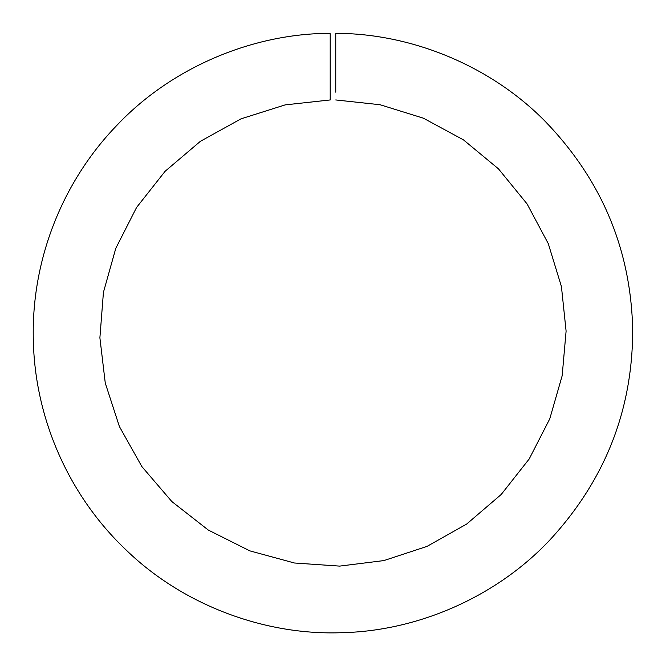 <?xml version="1.0" encoding="UTF-8"?>
<svg xmlns="http://www.w3.org/2000/svg" width="666" height="666" viewBox="0 0 666 666"><rect width="100%" height="100%" fill="white"/><g stroke="black" fill="none" stroke-linecap="round" stroke-linejoin="round"><path stroke-width="1" d="M330.203 99.725L330.203 34.382M330.203 72.719L330.203 75.017M330.203 79.196L330.203 92.174M330.203 33.333C253.022 33.35 172.144 67.158 117.432 124.767C61.888 181.86 31.419 260.747 33.3 339.152C34.607 417.565 68.248 495.154 126.065 549.941C183.067 605.277 265.251 635.78 342.366 632.667C418.065 630.935 496.511 596.786 549.808 540.034C605.028 480.253 632.658 410.156 632.7 329.762C630.885 249.384 601.714 179.92 545.188 121.37C490.651 65.809 411.48 33.392 335.756 33.333L335.756 92.174M335.756 99.95L380.045 104.728L423.376 118.182L463.444 139.86L498.468 168.848L527.072 203.913L548.284 243.656L561.43 286.563L566.1 331.11L562.171 375.732L549.758 418.856L529.212 458.949L501.198 494.488L466.666 524.059L426.973 546.411L383.874 560.581L339.66 566.108L294.414 562.995L249.808 550.857L208.308 530.061L171.828 501.54L141.833 466.541L119.397 426.531L105.27 383.075L99.892 337.795L103.43 292.341L115.784 248.343L136.572 207.459L165.118 171.27L200.416 141.292L241.042 118.831L285.123 104.895L330.203 99.95"/></g></svg>
